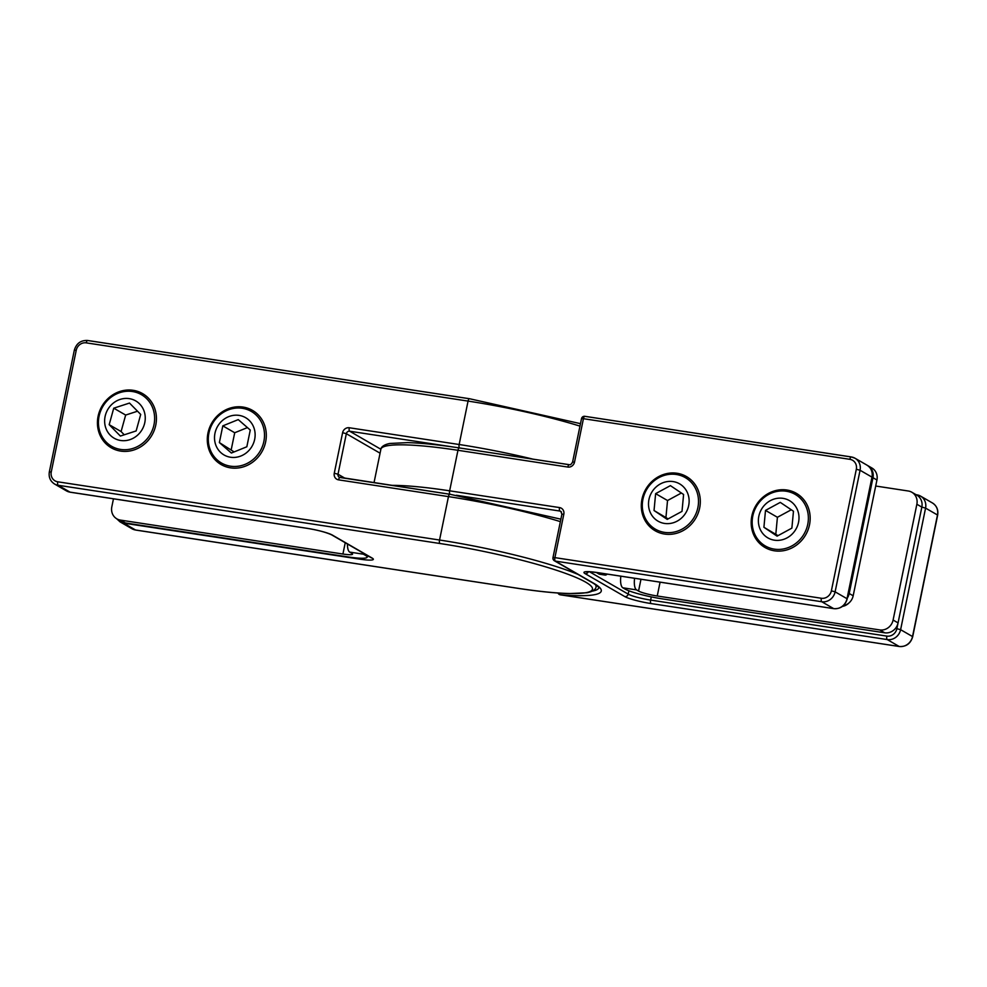 <?xml version="1.0" encoding="UTF-8"?>
<svg xmlns="http://www.w3.org/2000/svg" width="987" height="987" viewBox="0 0 987 987"><rect width="100%" height="100%" fill="white"/><g stroke="black" fill="none" stroke-linecap="round" stroke-linejoin="round"><path stroke-width="1.48" d="M133.171 390.309A31.3 28.882 -60 0 0 98.095 416.304A31.3 28.882 -60 0 0 120.698 451.096A31.3 28.882 -60 0 0 155.773 425.101A31.3 28.882 -60 0 0 133.171 390.309M243.049 407.076A31.3 28.882 -60 0 0 207.961 433.071A31.3 28.882 -60 0 0 230.563 467.863A31.3 28.882 -60 0 0 265.651 441.868A31.3 28.882 -60 0 0 243.049 407.076M786.91 490.021A31.3 28.882 -60 0 0 751.835 516.016A31.3 28.882 -60 0 0 774.437 550.808A31.3 28.882 -60 0 0 809.513 524.813A31.3 28.882 -60 0 0 786.91 490.021M677.045 473.267A31.3 28.882 -60 0 0 641.957 499.262A31.3 28.882 -60 0 0 664.559 534.053A31.3 28.882 -60 0 0 699.647 508.058A31.3 28.882 -60 0 0 677.045 473.267M558.864 593.088A2.986 2.023 94.6 0 0 560.172 594.766L899.157 646.46L887.251 639.576L651.025 603.55A20.863 2.727 11.6 0 1 624.845 596.604L585.155 573.669A20.863 2.727 11.6 0 1 597.431 572.583L833.657 608.609L821.752 601.737L555.311 561.097L594.014 583.465A125.176 16.335 11.6 0 1 560.172 594.766A2.986 1.073 98.7 0 0 560.32 594.816A2.986 1.073 98.7 0 0 560.468 594.803M798.902 519.878A21.541 19.888 -60 0 0 780.68 498.139A21.541 19.888 -60 0 0 758.472 518.656A21.541 19.888 -60 0 0 776.695 540.395A21.541 19.888 -60 0 0 798.902 519.878M752.304 519.335A29.807 27.513 120 0 1 795.189 494.376A29.807 27.513 120 0 1 808.242 521.037A29.807 27.513 120 0 1 765.369 545.996A29.807 27.513 120 0 1 752.304 519.335M763.913 527.28L777.09 536.151L791.87 528.131L793.474 511.254L780.285 502.383L765.505 510.402L763.913 527.28L778.015 535.645M791.266 509.773L777.411 517.287L775.819 534.164M777.411 517.287L765.505 510.402M689.037 503.123A21.541 19.888 -60 0 0 670.815 481.372A21.541 19.888 -60 0 0 648.595 501.902A21.541 19.888 -60 0 0 666.817 523.641A21.541 19.888 -60 0 0 689.037 503.123M642.438 502.58A29.807 27.513 120 0 1 685.311 477.622A29.807 27.513 120 0 1 698.377 504.271A29.807 27.513 120 0 1 655.491 529.229A29.807 27.513 120 0 1 642.438 502.58M654.036 510.526L667.224 519.384L682.005 511.377L683.596 494.499L670.407 485.629L655.627 493.648L654.036 510.526L668.15 518.891M681.388 493.019L667.533 500.532L665.941 517.41M667.533 500.532L655.627 493.648M113.468 498.805L111.815 506.837A11.918 11.005 -60 0 0 116.836 518.841A11.918 11.005 -60 0 0 120.426 520.1L342.921 554.028A14.904 1.949 -168.4 0 0 352.556 554.163A14.904 1.949 -168.4 0 0 351.693 553.251L349.706 552.103A11.918 4.318 -81.3 0 1 347.461 544.01M362.118 552.473A11.918 4.318 98.7 0 0 363.438 554.2L349.706 552.103M120.426 520.1L125.386 522.962L347.88 556.89A29.807 3.886 -168.4 0 0 367.152 557.149A29.807 3.886 -168.4 0 0 365.424 555.348L363.438 554.2M125.386 522.962A11.918 11.005 120 0 1 121.796 521.704L116.836 518.841M144.435 424.089A21.541 19.888 -60 0 0 130.666 398.908A21.541 19.888 -60 0 0 105.449 415.033A21.541 19.888 -60 0 0 119.23 440.214A21.541 19.888 -60 0 0 144.435 424.089M99.564 414.207A29.807 27.513 120 0 1 141.449 394.677A29.807 27.513 120 0 1 153.503 426.742A29.807 27.513 120 0 1 111.617 446.284A29.807 27.513 120 0 1 99.564 414.207M109.175 424.669L120.377 436.057L136.144 430.937L140.709 414.441L129.507 403.066L113.739 408.186L109.175 424.669L121.093 431.553L124.276 434.798M137.526 411.209L125.657 415.058L121.093 431.553M125.657 415.058L113.739 408.186M254.671 439.351A21.541 19.888 -60 0 0 239.113 415.391A21.541 19.888 -60 0 0 214.969 433.293A21.541 19.888 -60 0 0 230.526 457.24A21.541 19.888 -60 0 0 254.671 439.351M208.936 433.046A29.807 27.513 120 0 1 251.315 411.431A29.807 27.513 120 0 1 263.874 441.423A29.807 27.513 120 0 1 221.495 463.039A29.807 27.513 120 0 1 208.936 433.046M219.373 442.583L231.39 453.033L246.836 446.766L250.266 430.061L238.249 419.611L222.803 425.866L219.373 442.583L234.116 451.923M247.429 427.593L234.709 432.75L231.279 449.455M234.709 432.75L222.803 425.866M876.937 480.003L872.964 477.708A11.918 11.005 -60 0 0 867.943 465.716L871.916 468.011A11.918 11.005 120 0 1 876.937 480.003L853.175 595.79A11.918 11.005 120 0 1 843.379 605.636M872.964 477.708L849.202 593.495L853.175 595.79M847.401 597.888A11.918 11.005 -60 0 0 849.202 593.495M601.848 573.287A23.848 3.109 -168.4 0 0 602.514 573.718L604.5 574.866A11.918 4.318 98.7 0 0 605.08 575.076A11.918 4.318 98.7 0 0 607.202 574.101M605.08 575.076L599.59 574.237A11.918 4.318 -81.3 0 1 599.01 574.027L604.5 574.866M596.345 572.46A29.807 3.886 -168.4 0 0 597.024 572.879L599.01 574.027M849.079 602.835A11.918 11.005 120 0 1 842.466 606.388M634.592 578.283A11.918 4.318 98.7 0 0 636.566 589.893L622.834 587.796A11.918 4.318 -81.3 0 1 620.848 576.186M879.738 629.928A11.918 11.005 -60 0 0 893.099 620.033L898.059 622.896A11.918 11.005 120 0 1 884.697 632.803L879.738 629.928L657.243 596A14.904 1.949 11.6 0 1 638.552 591.04L636.566 589.893M884.697 632.803L662.203 598.862A29.807 3.886 11.6 0 1 624.808 588.943L622.834 587.796M898.059 622.896L921.833 507.108L925.572 508.108L900.613 629.681L912.519 636.553L937.477 514.992L925.572 508.108A11.918 11.005 120 0 0 920.55 496.103L916.812 494.795A2.986 1.073 -81.3 0 1 916.96 494.857A11.918 11.005 120 0 1 920.55 496.103L932.456 502.988C936.749 505.8 938.477 509.86 937.65 515.165L937.477 514.992A11.918 11.005 -60 0 0 932.456 502.988M911.84 492.242L916.812 495.116A11.918 11.005 120 0 1 921.833 507.108L916.861 504.246A11.918 11.005 -60 0 0 911.84 492.242A11.918 11.005 -60 0 0 908.25 490.995L875.703 486.023M893.099 620.033L916.861 504.246M453.021 446.988L349.669 431.22A2.986 1.073 -81.3 0 1 349.275 427.753L459.152 444.508L468.06 401.092L86.251 342.859A8.945 8.254 -60 0 0 76.233 350.286L51.275 471.86A8.945 8.254 -60 0 0 57.739 481.804L439.548 540.025L448.456 496.609L338.578 479.855A2.986 1.073 -81.3 0 1 340.022 477.486A2.986 1.073 -81.3 0 1 340.17 477.535L449.739 494.24M380.069 453.193L346.338 433.7L338.01 474.216L334.272 473.229A5.959 5.503 -60 0 0 338.578 479.855M334.272 473.229L342.6 432.701L346.338 433.7A2.986 2.751 -60 0 1 349.669 431.22L380.883 449.258L374.024 482.668M349.275 427.753A5.959 5.503 -60 0 0 342.6 432.701M439.943 543.504L58.134 485.271L70.04 492.143L306.266 528.181A20.863 2.727 11.6 0 1 332.446 535.127L372.136 558.062A20.863 2.727 11.6 0 1 359.86 559.148L123.634 523.122L135.54 529.994L517.348 588.227A116.232 15.175 -168.4 0 0 585.772 582.207A116.232 15.175 -168.4 0 0 439.943 543.504A2.986 1.073 98.7 0 1 439.548 540.025A119.217 15.558 11.6 0 1 577.926 574.372M595.21 584.427A119.217 15.558 11.6 0 1 596.025 586.944L596.37 585.242M560.369 521.63A119.217 15.558 -168.4 0 0 448.456 496.609A2.986 1.073 -81.3 0 1 449.899 494.24A2.986 1.073 -81.3 0 1 450.047 494.29A2.986 1.073 98.7 0 1 449.64 490.823L559.518 507.577A5.959 5.503 120 0 1 563.824 514.202L554.904 557.63L821.344 598.258A8.945 8.254 -60 0 0 831.375 590.831L856.321 469.269A8.945 8.254 -60 0 0 849.869 459.325L583.428 418.685L574.52 462.101A5.959 5.503 120 0 1 567.833 467.061L457.956 450.294A119.217 15.558 -168.4 0 0 380.871 449.27C380.661 448.851 381.611 445.014 389.902 443.459L407.68 442.62C421.412 443.015 438.66 444.779 459.399 447.925A2.986 1.073 -81.3 0 1 459.547 447.975L569.117 464.692M579.974 426.113A119.217 15.558 -168.4 0 0 468.06 401.092A2.986 1.073 98.7 0 1 469.504 398.723L580.479 423.657M459.486 447.938A2.986 1.073 -81.3 0 1 459.152 444.508A119.217 15.558 11.6 0 1 533.017 459.152M367.287 556.483A17.877 2.332 -168.4 0 0 369.027 556.471M74.481 350.447L74.309 350.262C76.369 343.39 80.835 340.133 87.695 340.49A2.986 1.073 98.7 0 1 87.843 340.54L469.356 398.723M123.202 522.382A2.986 1.073 98.7 0 0 123.634 523.122A11.918 11.005 120 0 1 120.044 521.864L131.962 528.748A11.918 11.005 -60 0 0 135.54 529.994A2.986 1.073 -81.3 0 0 135.688 530.056L517.496 588.277A2.986 1.073 -81.3 0 1 517.348 588.227M57.739 481.804A2.986 1.073 98.7 0 0 58.134 485.271A11.918 11.005 120 0 1 54.544 484.012L66.45 490.897A11.918 11.005 -60 0 0 70.04 492.143A2.986 1.073 -81.3 0 0 70.188 492.205L306.414 528.23A2.986 1.073 -81.3 0 1 306.266 528.181M560.875 519.174L449.899 494.24L339.269 477.214A2.986 2.751 -60 0 1 338.01 474.216L344.969 478.239M339.269 477.214A2.986 2.751 -60 0 0 339.91 477.486M359.379 558.173A2.986 1.073 98.7 0 0 359.86 559.148M332.446 535.127A2.986 2.751 -60 0 1 331.546 534.806L371.248 557.754A2.986 2.751 -60 0 0 372.136 558.062M306.562 528.218A2.986 1.073 -81.3 0 1 306.414 528.23C317.271 529.957 325.661 532.153 331.546 534.806M70.336 492.192A2.986 1.073 -81.3 0 1 70.188 492.205L66.45 490.897M49.523 472.008L51.275 471.86M54.544 484.012C50.251 481.2 48.523 477.14 49.35 471.835L74.309 350.262L76.233 350.286M469.652 398.773A2.986 1.073 98.7 0 0 469.504 398.723L87.695 340.49A2.986 1.073 98.7 0 0 86.251 342.859M135.848 530.044A2.986 1.073 -81.3 0 1 135.688 530.056L131.962 528.748M391.654 485.357A119.217 15.558 11.6 0 1 449.64 490.823L457.956 450.294A2.986 1.073 -81.3 0 1 459.399 447.925L569.277 464.68A2.986 1.073 -81.3 0 1 569.425 464.741M561.455 511.945L559.913 511.044L456.413 495.264M831.375 590.831L835.113 591.83L847.019 598.714L871.977 477.14L860.072 470.256L835.113 591.83A11.918 11.005 120 0 1 821.752 601.737A2.986 1.073 -81.3 0 1 821.344 598.258M589.461 571.744L628.188 594.125A17.877 2.332 -168.4 0 0 650.63 600.084L886.857 636.109A8.945 8.254 -60 0 0 896.875 628.682L921.833 507.108M628.879 590.781L628.188 594.125A2.986 2.751 -60 0 1 624.845 596.604M651.284 596.901L650.63 600.084A2.986 1.073 -81.3 0 0 651.025 603.55M866.956 465.136C871.25 467.949 872.977 472.008 872.15 477.313L871.977 477.14A11.918 11.005 -60 0 0 866.956 465.136L855.038 458.252A11.918 11.005 120 0 0 851.46 457.006A2.986 1.073 98.7 0 0 851.312 456.944L584.872 416.317A2.986 1.073 98.7 0 1 585.02 416.366L851.152 456.956M592.459 591.102A122.203 15.952 -168.4 0 0 598.899 587.721M849.869 459.325A2.986 1.073 98.7 0 1 851.312 456.944L855.038 458.252A11.918 11.005 120 0 1 860.072 470.256L856.321 469.269M597.431 572.583A2.986 1.073 98.7 0 0 597.579 572.633L833.805 608.658A2.986 1.073 98.7 0 1 833.657 608.609A11.918 11.005 -60 0 0 847.019 598.714L847.191 598.887C845.131 605.759 840.665 609.016 833.805 608.658A2.986 1.073 98.7 0 0 833.966 608.658M896.875 628.682L900.613 629.681A11.918 11.005 120 0 1 887.251 639.576A2.986 1.073 -81.3 0 1 886.857 636.109M899.157 646.46A11.918 11.005 -60 0 0 912.519 636.553L912.691 636.738C910.631 643.61 906.165 646.867 899.305 646.51A2.986 1.073 -81.3 0 1 899.157 646.46M563.824 514.202L561.899 514.178L560.813 511.365A2.986 2.751 -60 0 0 559.913 511.044A2.986 1.073 98.7 0 1 559.518 507.577M584.872 416.317A2.986 1.073 98.7 0 0 583.428 418.685L581.503 418.661A2.986 2.986 0 0 1 584.872 416.317M598.936 587.82C598.418 587.993 601.28 588.499 593.113 583.144A2.986 2.751 -60 0 0 594.014 583.465M561.899 514.178L552.979 557.606L554.904 557.63A2.986 1.073 98.7 0 0 555.311 561.097A2.986 2.751 120 0 1 554.41 560.776L593.113 583.144M916.442 494.906A2.986 1.073 -81.3 0 1 916.812 494.795L916.059 494.684M585.155 573.669A2.986 2.751 -60 0 0 588.338 571.72M586.475 571.646L586.093 571.855C587.117 572.152 582.996 570.856 597.579 572.633A2.986 1.073 98.7 0 0 597.727 572.633M574.52 462.101L572.583 462.076L581.503 418.661M567.833 467.061A2.986 1.073 -81.3 0 1 569.277 464.68C570.227 465.148 571.337 464.272 572.583 462.076M365.597 554.484L365.424 555.348M345.24 542.727L342.921 554.028M638.552 591.04L640.97 579.258M657.243 596L660.081 582.17M116.626 518.718L120.044 521.864M517.496 588.277C538.236 591.435 555.484 593.199 569.228 593.582L587.006 592.743C595.284 591.188 596.234 587.351 596.025 586.944M937.65 515.165L912.691 636.738M899.305 646.51L560.32 594.816A2.986 2.986 0 0 1 558.013 593.027M552.979 557.606A2.986 2.986 0 0 0 554.41 560.776M872.15 477.313L847.191 598.887M367.472 555.57L367.152 557.149"/></g></svg>
